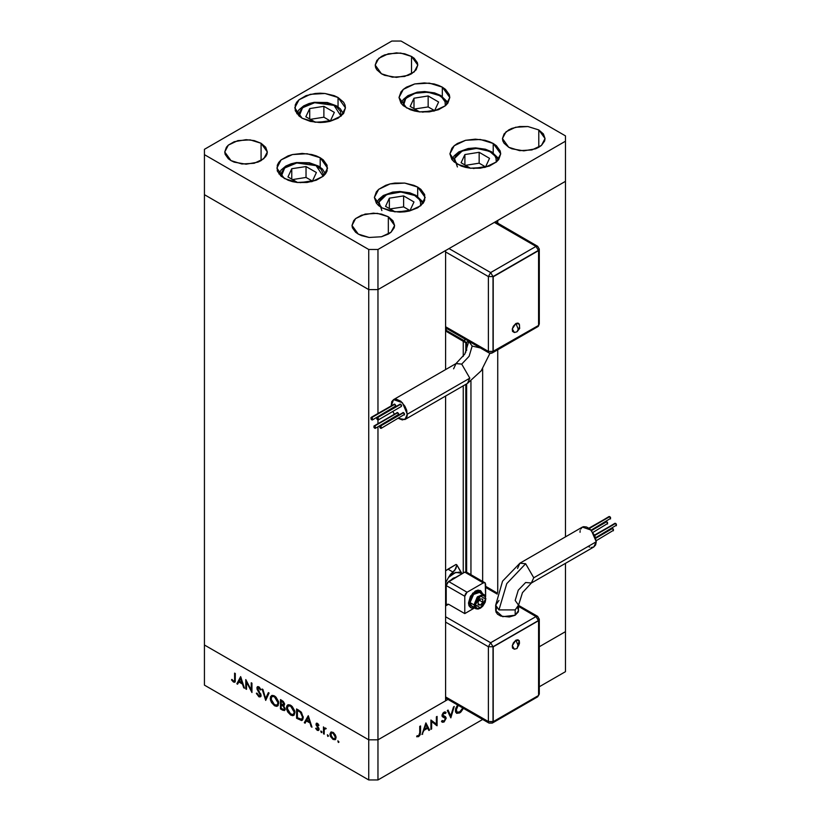 <?xml version="1.0" encoding="UTF-8"?>
<svg xmlns="http://www.w3.org/2000/svg" width="821" height="821" viewBox="0 0 821 821"><rect width="100%" height="100%" fill="white"/><g stroke="black" fill="none" stroke-linecap="round" stroke-linejoin="round"><path stroke-width="1.23" d="M465.846 342.655L465.846 352.199L465.846 342.655M465.846 384.341L465.846 571.857L465.846 384.341M466.636 572.165L466.636 383.889L466.636 572.165M466.636 350.505L466.636 342.552L466.636 350.505M565.412 181.349L565.412 536.903L565.412 181.349L497.721 220.428L565.412 181.349L565.412 135.917L401.1 41.05L391.843 41.05L204.388 149.278L204.388 154.625L368.701 249.492L377.958 249.492L565.412 141.263L565.412 181.349L377.958 289.577L368.701 289.577L204.388 194.71L204.388 644.998L204.388 194.71L368.701 289.577L204.388 194.71L368.701 289.577L368.701 739.865L204.388 644.998L368.701 739.865L368.701 289.577L377.958 289.577L445.649 250.497L377.958 289.577L368.701 289.577L377.958 289.577L565.412 181.349M565.412 563.36L565.412 631.636L539.294 646.712L565.412 631.636L565.412 563.36M497.721 592.269L497.721 349.808L497.721 592.269M497.721 223.199L497.721 220.428L497.721 223.199M445.649 700.785L377.958 739.865L368.701 739.865L377.958 739.865L377.958 426.848L377.958 779.95L482.758 719.442L377.958 779.95L368.701 779.95L368.701 739.865L204.388 644.998L204.388 685.083L368.701 779.95L204.388 685.083L204.388 644.998L368.701 739.865L368.701 779.95L377.958 779.95L377.958 739.865L368.701 739.865L377.958 739.865L445.649 700.785L445.649 395.999L445.649 700.785M377.958 423.636L377.958 419.962L377.958 423.636M377.958 413.497L377.958 249.492L377.958 413.497M445.649 250.497L445.649 369.542L445.649 250.497M463.301 341.29L463.301 356.458L463.301 341.29M463.301 385.808L463.301 573.007L463.301 385.808M470.956 574.659L470.956 381.129L470.956 574.659M482.676 368.711L482.676 581.422L482.676 368.711M457.389 164.21L449.959 153.855L454.239 145.717L465.62 140.329L480.275 139.498L493.267 143.501L493.267 152.88L493.267 143.501L496.418 145.717L500.205 151.002L500.697 153.855L498.758 159.459L496.418 161.994L489.419 166.037L480.275 168.223L470.382 168.223L465.62 167.392L461.238 166.037L454.239 161.994L451.889 159.459L449.959 153.855L451.889 148.252L454.239 145.717L457.389 143.501L465.62 140.329L475.328 139.211L485.037 140.329L489.419 141.684L493.267 143.501L500.697 153.855L496.418 161.994L485.037 167.392L470.382 168.223L457.389 164.21M381.837 207.836L374.407 197.481L378.686 189.343L390.067 183.945L404.722 183.114L417.715 187.126L417.715 196.496L417.715 187.126L420.865 189.343L424.652 194.618L424.652 200.334L423.205 203.085L417.715 207.836L409.484 211.007L404.722 211.839L399.776 212.126L390.067 211.007L381.837 207.836L378.686 205.609L376.336 203.085L374.407 197.481L376.336 191.878L378.686 189.343L385.685 185.3L390.067 183.945L394.829 183.114L404.722 183.114L413.866 185.3L417.715 187.126L425.145 197.481L420.865 205.609L409.484 211.007L394.829 211.839L381.837 207.836M284.271 178.424L276.841 168.069L281.11 159.931L292.502 154.543L307.157 153.712L320.139 157.714L320.139 167.094L320.139 157.714L323.3 159.931L327.086 165.216L327.086 170.932L325.639 173.672L323.3 176.207L316.301 180.251L307.157 182.436L297.253 182.436L292.502 181.605L288.109 180.251L281.11 176.207L277.324 170.932L277.324 165.216L278.771 162.466L281.11 159.931L288.109 155.898L292.502 154.543L302.21 153.424L311.908 154.543L316.301 155.898L320.139 157.714L327.569 168.069L323.3 176.207L311.908 181.605L297.253 182.436L284.271 178.424M302.159 118.214L294.739 107.859L299.008 99.721L310.389 94.333L325.044 93.491L338.036 97.504L338.036 106.884L338.036 97.504L343.537 102.256L344.974 104.996L345.467 107.859L343.537 113.462L338.036 118.214L329.806 121.385L325.044 122.216L320.098 122.503L310.389 121.385L302.159 118.214L299.008 115.997L295.221 110.712L295.221 104.996L296.668 102.256L299.008 99.721L306.007 95.677L315.151 93.491L320.098 93.214L325.044 93.491L334.188 95.677L338.036 97.504L345.467 107.859L341.187 115.997L329.806 121.385L315.151 122.216L302.159 118.214M406.457 107.879L399.027 97.525L403.306 89.386L414.687 83.999L429.342 83.167L442.334 87.17L442.334 96.55L442.334 87.17L445.485 89.386L449.272 94.672L449.764 97.525L447.825 103.128L445.485 105.663L438.486 109.706L429.342 111.892L419.449 111.892L414.687 111.061L410.305 109.706L403.306 105.663L400.956 103.128L399.027 97.525L400.956 91.921L403.306 89.386L406.457 87.17L414.687 83.999L424.395 82.88L434.104 83.999L438.486 85.353L442.334 87.17L449.764 97.525L445.485 105.663L434.104 111.061L419.449 111.892L406.457 107.879M538.802 129.903L538.802 147.277L535.579 148.806L523.757 150.869L511.935 148.806L508.712 147.277L502.483 138.585L506.075 131.771L515.619 127.245L527.913 126.547L538.802 129.903L543.41 133.885L545.031 138.585L544.621 140.986L541.45 145.409L538.802 147.277L538.802 129.903L545.031 138.585L541.45 145.409L531.895 149.935L519.611 150.633L508.712 147.277L504.104 143.285L502.893 140.986L502.483 138.585L504.104 133.885L508.712 129.903L511.935 128.374L519.611 126.547L527.913 126.547L538.802 129.903M261.088 143.264L261.088 160.639L257.866 162.168L246.043 164.231L234.221 162.168L230.999 160.639L224.769 151.947L228.351 145.122L237.905 140.607L250.189 139.909L261.088 143.264L265.696 147.246L267.318 151.947L266.907 154.348L265.696 156.647L261.088 160.639L261.088 143.264L267.318 151.947L263.726 158.771L254.182 163.297L241.887 163.995L230.999 160.639L228.351 158.771L225.18 154.348L224.769 151.947L226.391 147.246L228.351 145.122L234.221 141.735L246.043 139.673L254.182 140.607L261.088 143.264M411.516 56.413L411.516 73.787L408.294 75.316L396.471 77.379L384.649 75.316L381.426 73.787L375.197 65.105L378.779 58.281L388.333 53.755L400.617 53.057L411.516 56.413L414.164 58.281L417.335 62.704L417.745 65.105L416.124 69.806L411.516 73.787L411.516 56.413L417.745 65.105L414.164 71.92L404.609 76.445L392.325 77.143L381.426 73.787L376.818 69.806L375.608 67.496L375.197 65.105L376.818 60.405L381.426 56.413L384.649 54.884L396.471 52.821L404.609 53.755L411.516 56.413M388.374 216.754L388.374 234.129L381.467 236.787L369.183 237.485L361.507 235.648L358.284 234.129L352.055 225.436L355.637 218.612L365.191 214.096L377.475 213.388L388.374 216.754L392.982 220.736L394.603 225.436L394.193 227.838L391.022 232.261L388.374 234.129L388.374 216.754L394.603 225.436L391.022 232.261L381.467 236.787L369.183 237.485L358.284 234.129L355.637 232.261L352.466 227.838L352.055 225.436L353.677 220.736L355.637 218.612L361.507 215.225L373.329 213.152L381.467 214.096L388.374 216.754M391.843 41.05L401.1 41.05L565.412 135.917L565.412 141.263L377.958 249.492L368.701 249.492L368.701 289.577L368.701 249.492L204.388 154.625L204.388 194.71L204.388 149.278L391.843 41.05M246.474 681.994L246.474 689.342L245.746 688.922L245.746 679.562L251.247 690.102L251.247 682.744L251.975 683.164L251.975 692.514L246.474 681.994L251.975 692.514L251.975 683.164L251.247 682.744L251.247 690.102L245.746 679.562L245.746 688.922L246.474 689.342L246.474 681.994M261.119 695.5L260.668 696.731L259.241 696.906L256.542 693.745L257.024 693.15L259.087 695.88L260.37 695.264L257.117 689.178L257.445 686.684L259.19 687.115L261.006 689.722L260.349 689.917L258.553 687.7L257.589 688.48L261.119 695.5L257.589 688.306L258.769 687.803L260.349 689.917L261.006 689.722L258.851 686.89L257.394 686.715L256.86 687.926L260.39 695.069L260.011 695.89L258.8 695.736L257.024 693.15L256.337 693.232L258.8 696.701L259.846 695.962L258.8 696.701L260.473 696.875L261.119 695.5M265.686 700.436L262.156 689.045L262.936 689.486L265.635 698.414L268.334 692.606L269.114 693.057L265.686 700.436L269.114 693.057L268.334 692.606L265.635 698.414L262.936 689.486L262.156 689.045L265.686 700.436M274.522 705.773L271.505 702.622L270.427 699.964L270.561 696.731L272.1 695.377L274.04 695.685L276.113 697.203L278.596 701.76L278.073 705.639L276.615 706.368L274.522 705.773L277.529 706.091L278.771 703.31L274.46 695.9L271.494 695.603L270.253 698.435L271.074 697.963L270.253 698.435L274.522 705.773L275.487 705.218L274.522 705.773M290.726 715.132L287.709 711.981L286.621 709.313L286.765 706.081L288.294 704.736L290.244 705.044L292.317 706.553L294.801 711.119L294.267 714.999L292.81 715.727L290.726 715.132L293.723 715.44L294.965 712.659L290.655 705.26L287.699 704.962L286.457 707.784L287.268 707.312L286.457 707.784L290.726 715.132L291.681 714.578L290.726 715.132M304.314 722.737L308.265 715.655L312.001 727.17L311.21 726.718L310.01 723.024L306.336 720.91L305.104 723.188L304.314 722.737L305.104 723.188L306.336 720.91L310.01 723.024L311.21 726.718L312.001 727.17L308.265 715.655L304.314 722.737L305.474 722.07L304.314 722.737M338.324 742.492L337.944 740.84L338.991 741.938L338.324 742.492L339.001 742.102L337.852 740.881L338.324 742.492L339.001 742.102L338.324 742.492M329.97 734.148L330.996 732.055L333.665 732.794L335.892 736.263L335.584 739.352L333.028 739.434L330.473 736.406L329.97 734.148L333.028 739.434L335.163 739.69L336.097 737.679L335.276 734.785L333.028 732.363L330.904 732.106L329.97 734.148L330.863 733.625L329.97 734.148M327.836 736.437L327.456 734.785L328.503 735.883L327.836 736.437L328.513 736.047L327.363 734.826L327.836 736.437L328.513 736.047L327.836 736.437M324.151 734.19L323.423 733.769L323.423 726.934L324.151 728.36L325.147 727.899L326.224 728.668L324.346 729.397L324.151 734.19L324.274 729.623L324.757 728.802L326.224 728.668L324.151 728.36L323.423 726.934L323.423 733.769L324.151 733.348L323.423 733.769L324.151 734.19M321.298 732.66L320.919 731.008L321.924 731.942L321.298 732.66L321.965 732.27L320.816 731.049L321.298 732.66L321.965 732.27L321.298 732.66M315.941 724.286L317.142 723.219L318.959 725.21L318.466 725.507L317.286 724.122L316.67 724.676L318.907 728.494L318.558 730.516L317.08 730.218L315.633 728.463L316.116 728.114L317.676 729.653L318.332 729.007L315.941 724.286L318.332 729.007L317.286 729.51L316.116 728.114L315.633 728.463L317.327 730.372L318.558 730.516L319.061 729.397L316.67 724.676L317.44 724.194L318.466 725.507L318.959 725.21L317.44 723.363L316.403 723.229L315.941 724.286L317.101 723.619L315.941 724.286M303.277 717.575L302.651 719.904L301.512 720.561L296.627 718.303L296.627 708.944L301.389 712.32L303.277 717.575L300.835 711.715L296.627 708.944L296.627 718.303L302.138 720.366L303.277 717.575M282.619 710.206L280.433 708.944L280.433 699.595L283.378 701.514L284.538 703.751L283.645 705.752L285.164 709.58L284.425 710.565L282.619 710.206L284.548 710.504L285.205 709.046L283.645 705.752L284.579 704.305L282.014 700.508L280.433 699.595L280.433 708.944L281.264 708.461L280.433 708.944L282.619 710.206L283.686 709.59L282.619 710.206M236.817 683.76L240.656 676.627L244.494 688.203L243.704 687.741L242.513 684.057L238.839 681.933L237.608 684.221L236.817 683.76L237.608 684.221L238.839 681.933L242.513 684.057L243.704 687.741L244.494 688.203L240.656 676.627L236.817 683.76L237.967 683.093L236.817 683.76M233.513 681.143L234.59 680.506L234.632 673.148L235.36 673.569L235.196 681.758L233.472 682.077L231.522 679.87L231.943 679.398L233.513 681.143L231.943 679.398L231.522 679.87L233.472 682.077L234.796 682.261L235.36 673.569L234.632 673.148L234.632 679.378L235.36 678.957L234.252 681.204L233.513 681.143M539.294 686.797L565.412 671.722L565.412 631.636L539.294 646.712L565.412 631.636L565.412 671.722L539.294 686.797M448.05 699.4L377.958 739.865L448.05 699.4M431.62 721.587L431.62 728.925L430.892 729.346L430.892 719.996L436.392 724.173L436.392 716.815L437.121 716.394L437.121 725.754L431.62 721.587L437.121 725.754L437.121 716.394L436.392 716.815L436.392 724.173L430.892 719.996L430.892 729.346L431.62 728.925L430.892 728.504L431.62 728.925L431.62 721.587L430.892 721.166L431.62 721.587M446.255 718.18L444.171 721.916L442.457 722.316L441.482 721.423L442.17 720.561L443.945 721.095L445.393 719.319L445.239 717.841L442.519 716.743L442.006 715.707L442.899 713.162L444.654 711.92L446.152 712.525L445.495 713.48L443.484 713.511L442.765 715.389L445.618 716.795L446.255 718.18L445.434 716.671L442.724 715.06L443.915 713.192L445.495 713.48L446.152 712.525L443.997 712.187L442.006 715.522L442.457 716.682L445.536 718.591L443.945 721.095L442.17 720.561L441.482 721.423L442.232 722.213L443.945 722.049L441.914 720.879L443.945 722.049L446.255 718.18L443.945 716.846L446.255 718.18M450.832 717.831L447.301 710.524L448.081 710.073L450.78 715.881L453.479 706.953L454.259 706.501L450.832 717.831L454.259 706.501L453.479 706.953L450.78 715.881L448.081 710.073L447.301 710.524L450.832 717.831M459.668 712.977L456.65 713.305L455.573 711.889L455.706 708.502L457.605 704.911L455.398 710.565L456.63 713.295L459.668 712.977L463.403 708.266L460.909 712.064L459.668 712.977L458.734 712.433L459.668 712.977M421.963 734.508L425.904 722.87L429.64 730.064L428.849 730.526L427.659 728.217L423.985 730.341L421.963 734.508L423.985 730.341L427.659 728.217L428.849 730.526L429.64 730.064L425.904 722.87L421.963 734.508M418.659 735.688L419.705 734.025L419.777 726.411L420.506 725.99L420.239 734.682L418.618 736.673L416.658 736.724L417.089 735.76L418.659 735.688L417.089 735.76L418.618 736.673L420.506 732.301L420.506 725.99L419.777 726.411L419.777 732.63L418.659 735.688M456.589 712.002L455.696 712.238L456.589 712.002M462.849 707.948L459.637 712.033L457.092 712.289L455.45 709.744L456.127 710.134L458.221 705.27L456.189 709.313L457.174 712.341L460.324 711.571L462.849 707.948M449.426 715.101L450.78 715.881L449.426 715.101M442.827 716.415L442.057 716.025M442.129 716.24L443.781 717.195L442.129 716.24M445.064 711.899L446.152 712.525L445.064 711.899M443.227 712.792L443.915 713.192L443.227 712.792M442.109 714.711L442.724 715.06L442.109 714.711M442.601 716.261L444.92 717.605M430.892 720.294L436.392 724.173L430.892 720.294M434.802 723.26L434.802 724.132L434.802 723.26M436.095 725.159L437.121 725.754L436.095 725.159M428.172 729.222L429.64 730.064L428.172 729.222M426.828 727.734L427.659 728.217L426.828 727.734M423.441 730.023L423.985 730.341L423.441 730.023M422.21 733.738L422.753 734.046L422.21 733.738M425.842 724.727L427.269 727.478L424.375 729.151L423.841 728.843L424.375 729.151L425.842 724.727L425.309 724.42L425.842 724.727L424.375 729.151L427.269 727.478L425.842 724.727M419.777 731.891L420.506 732.301L419.777 731.891M416.658 736.724L418.618 736.673L417.078 735.78L416.658 736.724M335.686 739.218L334.424 738.89L335.686 739.218M333.921 738.921L333.028 739.434L334.691 738.787L333.028 738.592L330.689 734.569L331.376 733.04L333.028 733.194L335.368 737.268L336.025 736.889L334.691 738.787L335.327 736.714L333.028 733.194L333.695 732.814L331.079 733.286L331.366 736.868L333.921 738.921M331.13 733.235L331.52 731.922L331.13 733.235M332.536 732.373L331.376 733.04M324.582 728.956L324.582 728.114L324.582 728.956M324.972 727.888L324.151 728.36L324.972 727.888M326.07 728.473L325.455 728.822L326.07 728.473M318.035 723.855L317.44 724.194L318.035 723.855M319 729.92L317.327 730.372L318.199 729.51L319 729.92M316.147 728.165L315.633 728.463L316.147 728.165M318.959 728.648L318.332 729.007L318.959 728.648M318.661 727.94L318.138 728.248L318.661 727.94M317.799 726.698L317.234 727.016L317.799 726.698M316.773 725.179L316.218 725.497L316.773 725.179M317.132 724.03L317.142 723.219L317.132 724.03M311.754 726.4L311.21 726.718L311.754 726.4M310.554 722.716L310.01 723.024L310.554 722.716M307.167 720.428L306.336 720.91L307.167 720.428M305.658 722.172L308.511 716.425L305.658 722.172M308.203 717.451L309.63 721.844L310.174 721.536L306.736 720.171L308.737 717.133L306.736 720.171L309.63 721.844L308.203 717.451M297.459 717.821L296.627 718.303L297.459 717.821M302.672 719.894L300.968 719.442L302.672 719.894M301.707 719.268L297.356 717.759L297.356 710.319L300.414 712.351L302.549 717.154L301.707 719.268L302.59 718.714M297.356 710.319L298.187 709.847L297.356 710.319L297.356 717.759L300.322 719.319L301.789 719.217L303.236 716.764L302.549 717.154L302.015 714.629L300.414 712.351L301.081 711.971L300.414 712.351L297.931 710.658L298.752 710.175L297.356 710.319M294.257 715.019L292.276 714.67L294.257 715.019M293.282 714.444L290.696 714.147L287.176 708.205L288.161 705.988L291.465 705.793L290.696 706.234L294.246 712.238L293.282 714.444L294.359 713.818M289.372 705.29L288.161 705.988M294.246 712.238L294.924 711.848L294.246 712.238L292.03 707.302L290.008 705.916L287.884 706.183L287.319 709.447L289.361 713.11L292.656 714.65L293.774 713.993L294.246 712.238M284.312 705.372L283.645 705.752L284.312 705.372M285.031 709.98L283.84 709.58L285.031 709.98M283.266 704.818L284.199 705.434L283.266 704.818M284.045 709.508L285.123 708.256L284.477 708.626L283.153 706.193L283.738 705.855L281.634 705.208L282.527 704.695L281.162 704.931L281.162 708.41L284.066 709.498L281.162 708.41L281.162 704.931L281.993 704.449L281.162 704.931L283.153 706.193L284.477 708.626L284.066 709.498L285.123 708.872M283.85 704.09L283.481 704.736L281.162 703.966L281.162 700.97L282.906 701.103L282.147 701.545L283.861 703.905L283.296 702.458L281.162 700.97L281.983 700.487L281.162 700.97L281.162 703.966L283.101 704.839L283.84 704.11M278.052 705.66L276.072 705.311L278.052 705.66M277.088 705.085L274.491 704.798L270.981 698.845L271.967 696.629L275.261 696.444L274.491 696.885L278.042 702.889L277.088 705.085L278.165 704.469M273.167 695.941L271.967 696.629M278.042 702.889L278.719 702.489L278.042 702.889L277.231 699.872L275.179 697.347L273.157 696.413L271.566 696.947L271.238 700.529L273.485 704.069L276.461 705.301L277.57 704.634L278.042 702.889M266.456 698.774L266.24 698.066L266.456 698.774M266.784 697.747L265.635 698.414L266.784 697.747L269.001 692.996L266.784 697.747M261.006 694.71L260.39 695.069L261.006 694.71M260.626 693.673L260.093 693.981L260.626 693.673M259.179 691.333L258.636 691.651L259.179 691.333M257.835 689.301L257.312 689.609L257.835 689.301M258.051 686.838L258.03 687.588L256.86 687.926L258.112 686.613M260.945 689.578L260.349 689.917L260.945 689.578M259.508 687.382L258.769 687.803L259.508 687.382M259.036 687.013L257.866 687.68M260.945 696.362L259.959 696.034L260.945 696.362M246.474 688.501L245.746 688.922L246.474 688.501M251.975 689.691L251.247 690.102L251.975 689.691M244.248 687.434L243.704 687.741L244.248 687.434M243.047 683.739L242.513 684.057L243.047 683.739M239.67 681.451L238.839 681.933L239.67 681.451M238.152 683.205L241.005 677.458L238.152 683.205M240.697 678.474L242.123 682.877L242.667 682.559L239.229 681.204L241.241 678.167L239.229 681.204L242.123 682.877L240.697 678.474M235.217 681.656L233.472 682.077L234.293 681.184L235.217 681.656M232.066 679.552L231.522 679.87L232.066 679.552M453.633 368.814L456.055 363.539L461.73 364.134L456.004 363.57L464.902 353.943L468.791 341.423L472.147 346.093L480.531 348.032L472.147 346.093L469.099 356.355L461.73 364.134L469.838 378.163L467.416 383.438M514.346 332.546L512.478 331.386L512.273 329.047L513.279 326.286L515.886 323.525L518.205 329.129L517.004 331.776L519.652 328.451L519.231 324.059L515.886 323.525L518.205 329.129L517.004 331.776L514.48 332.546M403.645 412.645L380.503 426.007L381.19 428.346L380.503 428.285L379.805 425.945L403.645 412.645L404.548 413.876L404.332 414.985L403.645 412.645L402.947 412.583L403.645 412.645M400.71 404.199L377.568 417.561L378.255 419.9L377.568 419.829L376.87 417.489L400.71 404.199L401.613 405.42L401.407 406.539L400.71 404.199L400.012 404.127L400.71 404.199M394.86 404.209L371.718 417.571L372.406 419.911L371.718 419.839L371.02 417.499L394.86 404.209L395.763 405.43L395.548 406.549L394.86 404.209L394.162 404.137L394.86 404.209M397.795 412.655L374.643 426.017L375.341 428.357L374.643 428.295L373.955 425.955L397.795 412.655L398.698 413.887L398.483 414.995L397.795 412.655L397.097 412.594L397.795 412.655M407.349 414.236L404.979 419.48L398.431 418.402L402.352 419.993L405.985 418.648L407.195 415.97L406.734 410.305L404.979 406.251L400.833 401.305L396.153 399.129L393.526 399.642L391.761 401.664L391.186 405.851L393.526 399.642L402.352 402.711L407.349 414.236L469.838 378.163L407.349 414.236M394.347 414.174L392.797 411.506L394.347 414.174M404.979 419.48L467.467 383.407L469.838 378.163L461.73 364.134L469.099 356.355L472.147 346.093L468.791 341.474M399.796 404.373L376.87 417.489L376.87 419.1L378.255 419.9L378.255 418.289L376.87 417.489M378.255 419.9L401.079 406.6M396.882 412.83L373.955 425.955L373.955 427.556L375.341 428.357L375.341 426.756L373.955 425.955M375.341 428.357L397.795 414.933M393.947 404.384L371.02 417.499L371.02 419.11L372.406 419.911L372.406 418.3L371.02 417.499M372.406 419.911L394.86 406.477M402.731 412.819L379.805 425.945L379.805 427.546L381.19 428.346L381.19 426.746L379.805 425.945M381.19 428.346L403.645 414.923M536.021 246.413L490.66 272.603L449.005 248.558L490.66 272.603L488.351 276.615L445.649 251.965L488.351 276.615L488.351 351.439L488.351 276.615L490.66 272.603L492.98 276.615L488.351 276.615L492.98 276.615L490.66 272.603L536.021 246.413L537.663 246.259L536.021 246.413L538.34 250.426L536.021 246.413L494.365 222.368L536.021 246.413M465.425 342.521L464.748 341.023L465.774 342.644L468.791 341.351L465.425 342.521L446.911 331.828L446.234 330.329L464.748 341.023L446.234 330.329L446.234 328.226L446.275 330.822L447.26 331.961M447.661 331.971L448.543 331.663M445.649 326.789L488.351 351.439L445.649 326.789M464.748 341.023L464.748 338.919L464.748 341.023M538.34 247.757L539.294 249.091L539.294 323.915L538.33 326.235L537.663 326.748L538.33 325.526L537.663 326.748L492.302 352.938L492.98 351.439L492.302 352.938L491.091 353.348L489.029 352.938L488.351 351.439L492.98 351.439L492.98 276.615L538.34 250.426L539.294 249.091L538.566 250.559L492.98 276.615L492.98 351.439L488.351 351.439L489.029 352.938L445.649 327.897M492.302 352.938L490.66 352.773M537.663 326.748L536.267 326.717M538.566 325.383L538.566 250.559L493.205 276.749L493.205 351.573L538.566 325.383L538.566 250.559L493.205 276.749L492.98 351.439L538.566 325.383M517.004 331.776L514.326 332.556L512.283 328.944L515.886 323.525L517.938 323.064L519.241 324.069M519.508 324.87L519.508 326.532M519.303 327.456L518.954 328.39M531.29 583.054L533.712 577.789L525.614 563.76L506.793 583.628L498.994 609.859L515.198 609.859L518.554 605.128M514.346 649.226L512.478 648.056L512.273 645.717L513.279 642.956L515.886 640.206L518.205 645.799L515.886 640.206L512.283 645.624L514.326 649.226L517.004 648.457L518.205 645.799L517.004 648.457L515.167 649.052M615.637 523.388L594.712 535.466L614.939 523.326L616.325 524.126L616.325 525.727L615.637 523.388M612.702 528.457L595.718 538.258L612.004 528.385L613.39 529.186L613.39 530.797L612.702 528.457M606.842 521.684L591.52 530.53L606.155 521.612L607.54 522.423L607.54 524.024L606.842 521.684M609.777 516.625L589.273 528.467L609.09 516.553L610.475 517.353L610.475 518.964L609.777 516.625M517.507 568.44L519.878 563.196L525.614 563.76L533.712 577.789L596.2 541.716L591.192 530.181L582.366 527.113L583.598 526.661L586.512 526.949L589.673 528.775L594.835 535.723L596.2 541.716L595.584 544.939L593.819 546.96L591.192 547.463M496.51 607.992L495.863 611.819L497.567 614.2L500.728 616.027L509.328 617.012L515.198 615.196L518.328 611.819L518.554 605.18L522.443 592.659L531.341 583.033L593.819 546.96L596.2 541.716L533.712 577.789L531.341 583.033L525.614 582.469L518.246 590.237L515.198 600.5L518.554 605.18L515.198 609.859L515.198 615.196L518.554 610.526L517.682 607.992M446.624 604.318L448.543 604.246L445.649 605.919L448.543 604.246L464.748 613.595L474.476 607.951L471.993 608.197L470.084 607.088L468.914 603.312L473.194 593.429L480.757 590.802L482.656 593.778L480.295 590.525L472.732 593.162L468.442 603.045L468.914 603.312L470.084 598.181L473.194 593.429L477.206 590.658L480.757 590.802M480.521 590.668L478.048 590.094L475.39 591.017L470.484 596.2L468.442 603.045L470.72 607.663M483.292 594.23L477.217 597.072L474.004 604.913L477.576 596.682L483.877 594.486L485.858 598.632L484.472 594.917L479.946 592.218L473.635 594.404L470.064 602.645L474.004 604.913L475.39 604.913L480.48 596.097L485.57 599.032L483.312 605.231L480.48 607.848L477.648 608.494L476.252 607.684L475.39 604.913L477.648 598.714L480.48 596.097L482.43 595.42L484.718 596.262L485.478 597.945L485.57 599.032L480.48 607.848L475.39 604.913L474.004 604.913L476.283 608.915M455.942 577.255L450.401 580.457L453.171 578.189L455.942 577.255M579.995 532.357L580.149 530.623M580.611 529.135L582.366 527.113L519.878 563.196L502.596 581.206L495.638 605.18L498.994 600.5M589.673 547.125L588.093 546.386M485.57 587.405L497.187 594.117L485.57 587.405M536.267 696.834L537.663 696.865L538.33 695.644L537.663 696.865L492.302 723.055L492.98 721.556L492.98 646.732L488.351 646.732L492.98 646.732L490.66 642.73L488.351 646.732L445.649 622.082L488.351 646.732L490.66 642.73L536.021 616.54L518.554 606.452L536.021 616.54L490.66 642.73L445.649 616.735L490.66 642.73L492.98 646.732L538.34 620.543L539.294 619.208L538.34 620.543L536.021 616.54L537.663 616.376L536.021 616.54L538.566 620.676L493.205 646.866L493.205 721.69L492.302 723.055L490.66 722.901M446.234 600.059L445.649 599.802L446.234 600.059M467.016 573.017L466.379 572.011L464.748 572.175L447.26 582.725L446.234 585.537L446.234 604.472L446.234 585.537L464.748 596.231L467.057 592.218L483.261 582.869L484.893 582.705L485.57 584.203L485.57 596.682L485.18 582.941L466.379 572.011L464.748 572.175L483.261 582.869L464.748 572.175L448.543 581.525L467.057 592.218L448.543 581.525L446.234 585.537L464.748 596.231L465.425 593.942L467.057 592.218L483.261 582.869L484.893 582.705M488.351 646.732L488.351 721.556L445.649 696.906L488.351 721.556L489.029 723.055L488.351 721.556L492.98 721.556L488.351 721.556L488.351 646.732M445.649 604.81L448.543 604.246L464.748 613.595L464.748 596.231L464.748 613.595L474.497 607.971L470.946 607.807L468.442 603.045L468.976 605.806L470.946 607.807M450.483 574.259L448.553 577.358L455.768 572.37L461.854 573.407L456.887 564.971L454.69 570.451L450.483 574.259M445.649 582.705L448.553 577.358L453.941 573.099L459.144 572.104L461.854 573.848L456.887 564.971L455.84 568.686L452.905 572.021L447.968 569.169L456.066 564.489L456.887 564.971L456.066 564.489L445.649 570.841L447.968 569.169L452.905 572.021L448.553 577.358L445.649 582.705M482.799 602.183L482.799 599.094L480.48 598.889L478.171 601.762L478.171 604.851L480.48 605.056L482.799 602.183L479.402 600.223L482.799 602.183L480.48 605.056L478.171 604.851L478.171 601.762L480.48 598.889L482.799 599.094L482.799 602.183M485.858 598.632L485.17 602.162L482.789 606.175L480.459 608.197L477.986 609.1L475.698 608.659L474.004 604.913L470.064 602.645L471.757 606.391L473.635 606.75M481.198 593.655L479.064 591.89L476.98 592.095L473.635 594.404L471.038 598.365L470.064 602.645L470.505 604.944L475.698 608.659M478.171 603.722L480.48 605.056L478.171 603.722M495.638 610.526L502.709 616.633L515.198 615.196L515.198 609.859L498.994 609.859L495.638 605.18L495.638 610.526M495.638 605.231L498.994 609.859L506.793 583.628L525.614 563.76L519.929 563.165M608.874 516.799L588.914 528.201M591.141 530.13L609.777 518.893M605.939 521.858L591.233 530.233M592.998 532.418L606.842 523.962M611.789 528.632L595.605 537.847M596.159 540.741L612.702 530.725M614.724 523.562L594.548 535.097M595.564 537.724L615.637 525.666M538.34 617.874L539.294 619.208L539.294 694.032L537.663 696.865M492.98 646.732L538.566 620.676L493.205 646.866L493.205 721.69L538.566 695.5L538.566 620.676L538.566 695.5L493.205 721.69L492.98 646.732M515.886 640.206L517.938 639.733L519.241 640.739L515.886 640.206M519.303 640.862L519.508 643.202L518.503 645.973M378.84 205.753L379.066 201.781L380.267 199.493L384.844 195.542L391.699 192.894L399.776 191.97L407.852 192.894L414.697 195.542L416.011 195.408L414.697 195.542L419.274 199.493L420.475 201.781L420.701 205.753M423.041 203.31L422.097 201.186L416.011 195.408L422.969 203.403M414 201.956L403.583 195.942L389.359 198.148L385.552 206.358L395.096 211.869L385.552 206.358L389.359 198.148L389.359 208.565L389.359 198.148L403.583 195.942L403.583 206.851L390.026 208.945L403.583 206.851L403.583 195.942L414 201.956L410.192 210.166L414 201.956M397.846 212.075L410.192 210.166L397.846 212.075M381.837 210.587L378.974 202.069L386.66 194.608L400.987 191.991L414.697 195.542M409.525 210.279L403.583 206.851L409.525 210.279M457.389 166.971L454.526 158.443L462.213 150.992L476.539 148.375L491.563 151.793L498.521 159.787M454.393 162.127L454.618 158.166L455.819 155.877L460.396 151.916L467.252 149.278L475.328 148.355L483.405 149.278L490.25 151.916L494.827 155.877L496.028 158.166L496.253 162.127M461.104 162.743L470.649 168.254L461.104 162.743L464.912 154.522L461.104 162.743M473.399 168.459L485.745 166.55L489.552 158.34L479.136 152.326L464.912 154.522L479.136 152.326L479.136 163.225L465.579 165.329L479.136 163.225L479.136 152.326L489.552 158.34L485.745 166.55L473.399 168.459M452.063 159.695L454.157 155.877L458.857 151.926L468.165 148.539L475.523 147.872L485.468 149.248L491.563 151.793L490.25 151.916M464.912 164.939L464.912 154.522L464.912 164.939M485.078 166.653L479.136 163.225L485.078 166.653M439.317 95.585L427.833 92.178L415.057 93.276L405.779 98.458L403.46 105.796L403.686 101.825L404.886 99.546L409.463 95.585L416.319 92.947L424.395 92.024L432.472 92.947L440.631 95.462L439.317 95.585L441.944 97.432L445.095 101.825L445.321 105.796M447.661 103.364L446.716 101.24L440.631 95.462L447.589 103.456M438.619 102.009L428.203 95.995L413.979 98.192L410.172 106.412L419.716 111.923L410.172 106.412L413.979 98.192L413.979 108.608L413.979 98.192L428.203 95.995L428.203 106.894L414.646 108.998L428.203 106.894L428.203 95.995L438.619 102.009L434.812 110.219L438.619 102.009M422.466 112.128L434.812 110.219L422.466 112.128M434.145 110.322L428.203 106.894L434.145 110.322M314.638 102.769L334.024 105.375L341.033 116.13L340.489 111.379L336.846 107.12L334.014 105.375L326.881 102.994L314.227 102.317L314.638 102.769L307.249 104.872L301.82 108.444L299.172 112.949L299.172 116.13L302.549 107.767L314.638 102.769M313.991 102.871L314.227 102.317L309.045 103.528L303.708 105.878L298.957 109.84L296.833 113.698M323.915 106.33L309.681 108.526L305.874 116.736L315.418 122.247L305.874 116.736L309.681 108.526L309.681 118.942L309.681 108.526L323.915 106.33L323.915 117.229L310.348 119.322L323.915 117.229L323.915 106.33L334.321 112.333L323.915 106.33M318.179 122.462L330.514 120.554L334.321 112.333L330.514 120.554L318.179 122.462M329.847 120.656L323.915 117.229L329.847 120.656M296.74 162.979L316.126 165.585L323.135 176.341L323.269 173.96L321.134 169.362L316.126 165.585L308.994 163.215L296.34 162.527L296.74 162.979L289.351 165.083L283.922 168.654L281.275 173.159L281.275 176.341L284.651 167.987L296.74 162.979M296.094 163.081L296.34 162.527L291.147 163.748L285.811 166.099L281.069 170.06L278.945 173.908M306.017 166.54L291.794 168.736L287.976 176.956L297.52 182.467L287.976 176.956L291.794 168.736L291.794 179.152L291.794 168.736L306.017 166.54L306.017 177.439L292.461 179.542L306.017 177.439L306.017 166.54L316.434 172.554L306.017 166.54M300.281 182.673L312.616 180.764L316.434 172.554L312.616 180.764L300.281 182.673M311.949 180.866L306.017 177.439L311.949 180.866M457.092 712.289L455.45 711.345M442.755 721.146L442.037 720.725M445.013 713.11L443.72 712.371M334.691 738.787L335.851 738.12M324.757 728.802L325.793 728.206M316.927 724.153L317.819 723.629M318.055 729.592L319.03 729.027M283.481 704.736L284.579 704.11M260.011 695.89L261.099 695.264M234.252 681.204L235.35 680.578M467.467 383.407L481.219 370.764L489.932 353.297M393.526 399.642L456.004 363.57M539.294 249.091L537.663 246.259L495.33 221.814M539.294 619.208L537.663 616.376L518.554 605.344M497.454 593.162L485.57 586.307M492.302 723.055L489.029 723.055L445.649 698.014M519.231 640.729L517.004 648.457M416.011 195.408L409.915 192.873L399.971 191.488L392.612 192.155L383.304 195.542L378.604 199.503L376.511 203.31M491.563 151.793L497.68 157.622L498.593 159.695M440.631 95.462L434.535 92.917L424.59 91.542L417.232 92.209L407.924 95.595L403.224 99.546L401.13 103.364M343.363 113.698L340.294 108.793L336.384 105.817L327.353 102.563L314.238 102.317M325.465 173.908L322.396 169.003L318.486 166.027L309.455 162.774L296.34 162.527"/></g></svg>
